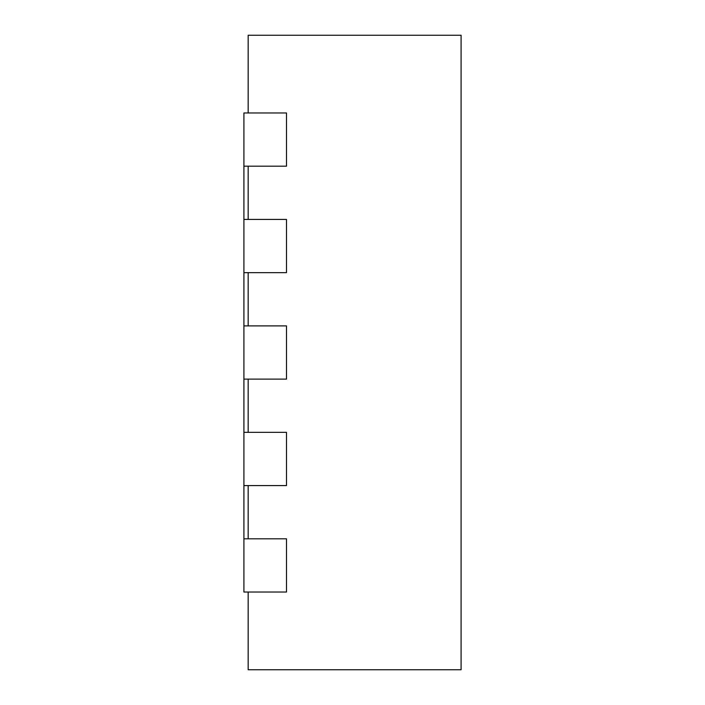 <?xml version="1.0" encoding="UTF-8"?>
<svg xmlns="http://www.w3.org/2000/svg" width="705" height="705" viewBox="0 0 705 705"><rect width="100%" height="100%" fill="white"/><g stroke="black" fill="none" stroke-linecap="round" stroke-linejoin="round"><path stroke-width="1.06" d="M243.912 166.195L286.494 166.195L286.494 112.967L243.912 112.967L243.912 219.422L286.494 219.422L286.494 272.659L243.912 272.659L243.912 325.886L286.494 325.886L286.494 379.114L243.912 379.114L243.912 432.341L286.494 432.341L286.494 485.578L243.912 485.578L243.912 538.805L286.494 538.805L286.494 592.033L243.912 592.033L243.912 538.805M248.169 112.967L248.169 35.25L461.088 35.25L461.088 669.75L248.169 669.75L248.169 592.033M248.169 219.422L248.169 166.195M248.169 325.886L248.169 272.659M248.169 432.341L248.169 379.114M248.169 538.805L248.169 485.578M243.912 432.341L243.912 485.578M243.912 325.886L243.912 379.114M243.912 219.422L243.912 272.659"/></g></svg>
